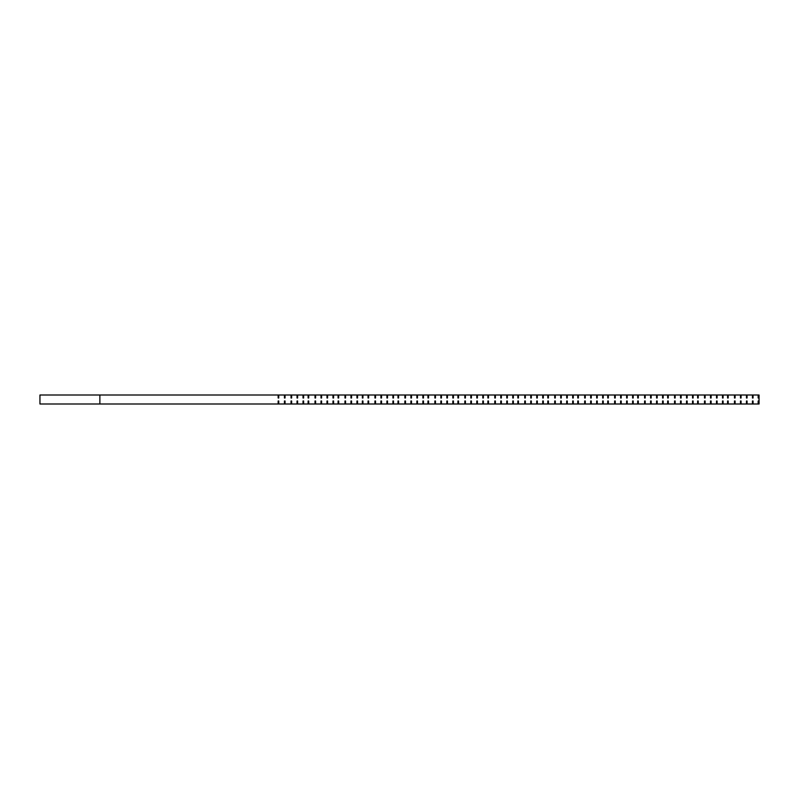 <?xml version="1.0" encoding="UTF-8"?>
<svg xmlns="http://www.w3.org/2000/svg" width="799" height="799" viewBox="0 0 799 799"><rect width="100%" height="100%" fill="white"/><g stroke="black" fill="none" stroke-linecap="round" stroke-linejoin="round"><path stroke-width="1.2" d="M99.875 403.994L99.875 395.006L39.95 395.006L39.95 403.994L759.05 403.994L759.05 395.006L758.75 398.002L758.151 398.002L758.151 395.006L758.75 395.006M99.875 395.006L758.151 395.006M278.152 395.006L278.152 398.002L278.751 398.002L278.751 395.006M284.444 395.006L284.444 398.002L285.043 398.002L285.043 395.006M291.036 395.006L291.036 398.002L291.635 398.002L291.635 395.006M297.028 395.006L297.028 398.002L297.627 398.002L297.627 395.006M303.021 395.006L303.021 398.002L303.62 398.002L303.62 395.006M308.114 395.006L308.114 398.002L308.714 398.002L308.714 395.006M315.006 395.006L315.006 398.002L315.605 398.002L315.605 395.006M320.998 395.006L320.998 398.002L321.598 398.002L321.598 395.006M326.991 395.006L326.991 398.002L327.59 398.002L327.59 395.006M332.983 395.006L332.983 398.002L333.582 398.002L333.582 395.006M338.077 395.006L338.077 398.002L338.676 398.002L338.676 395.006M344.968 395.006L344.968 398.002L345.567 398.002L345.567 395.006M350.961 395.006L350.961 398.002L351.56 398.002L351.56 395.006M356.953 395.006L356.953 398.002L357.553 398.002L357.553 395.006M362.347 395.006L362.347 398.002L362.946 398.002L362.946 395.006M368.039 395.006L368.039 398.002L368.639 398.002L368.639 395.006M374.931 395.006L374.931 398.002L375.53 398.002L375.53 395.006M380.923 395.006L380.923 398.002L381.523 398.002L381.523 395.006M386.916 395.006L386.916 398.002L387.515 398.002L387.515 395.006M392.908 395.006L392.908 398.002L393.507 398.002L393.507 395.006M398.002 395.006L398.002 398.002L398.601 398.002L398.601 395.006M404.893 395.006L404.893 398.002L405.493 398.002L405.493 395.006M410.886 395.006L410.886 398.002L411.485 398.002L411.485 395.006M416.878 395.006L416.878 398.002L417.478 398.002L417.478 395.006M422.871 395.006L422.871 398.002L423.47 398.002L423.47 395.006M427.964 395.006L427.964 398.002L428.564 398.002L428.564 395.006M434.856 395.006L434.856 398.002L435.455 398.002L435.455 395.006M440.848 395.006L440.848 398.002L441.447 398.002L441.447 395.006M446.841 395.006L446.841 398.002L447.44 398.002L447.44 395.006M452.833 395.006L452.833 398.002L453.433 398.002L453.433 395.006M457.927 395.006L457.927 398.002L458.526 398.002L458.526 395.006M464.818 395.006L464.818 398.002L465.418 398.002L465.418 395.006M470.811 395.006L470.811 398.002L471.41 398.002L471.41 395.006M476.803 395.006L476.803 398.002L477.403 398.002L477.403 395.006M482.796 395.006L482.796 398.002L483.395 398.002L483.395 395.006M487.889 395.006L487.889 398.002L488.489 398.002L488.489 395.006M494.781 395.006L494.781 398.002L495.38 398.002L495.38 395.006M500.773 395.006L500.773 398.002L501.373 398.002L501.373 395.006M506.766 395.006L506.766 398.002L507.365 398.002L507.365 395.006M512.758 395.006L512.758 398.002L513.357 398.002L513.357 395.006M517.852 395.006L517.852 398.002L518.451 398.002L518.451 395.006M524.743 395.006L524.743 398.002L525.342 398.002L525.342 395.006M530.736 395.006L530.736 398.002L531.335 398.002L531.335 395.006M536.728 395.006L536.728 398.002L537.327 398.002L537.327 395.006M542.721 395.006L542.721 398.002L543.32 398.002L543.32 395.006M547.814 395.006L547.814 398.002L548.414 398.002L548.414 395.006M554.706 395.006L554.706 398.002L555.305 398.002L555.305 395.006M560.698 395.006L560.698 398.002L561.298 398.002L561.298 395.006M566.691 395.006L566.691 398.002L567.29 398.002L567.29 395.006M572.683 395.006L572.683 398.002L573.283 398.002L573.283 395.006M577.777 395.006L577.777 398.002L578.376 398.002L578.376 395.006M584.668 395.006L584.668 398.002L585.268 398.002L585.268 395.006M590.661 395.006L590.661 398.002L591.26 398.002L591.26 395.006M596.653 395.006L596.653 398.002L597.253 398.002L597.253 395.006M602.646 395.006L602.646 398.002L603.245 398.002L603.245 395.006M607.739 395.006L607.739 398.002L608.339 398.002L608.339 395.006M614.631 395.006L614.631 398.002L615.23 398.002L615.23 395.006M620.623 395.006L620.623 398.002L621.222 398.002L621.222 395.006M626.616 395.006L626.616 398.002L627.215 398.002L627.215 395.006M632.608 395.006L632.608 398.002L633.207 398.002L633.207 395.006M637.702 395.006L637.702 398.002L638.301 398.002L638.301 395.006M644.593 395.006L644.593 398.002L645.192 398.002L645.192 395.006M650.586 395.006L650.586 398.002L651.185 398.002L651.185 395.006M656.578 395.006L656.578 398.002L657.178 398.002L657.178 395.006M662.571 395.006L662.571 398.002L663.17 398.002L663.17 395.006M667.664 395.006L667.664 398.002L668.264 398.002L668.264 395.006M674.556 395.006L674.556 398.002L675.155 398.002L675.155 395.006M680.548 395.006L680.548 398.002L681.148 398.002L681.148 395.006M686.541 395.006L686.541 398.002L687.14 398.002L687.14 395.006M692.533 395.006L692.533 398.002L693.133 398.002L693.133 395.006M697.627 395.006L697.627 398.002L698.226 398.002L698.226 395.006M704.518 395.006L704.518 398.002L705.118 398.002L705.118 395.006M710.511 395.006L710.511 398.002L711.11 398.002L711.11 395.006M716.503 395.006L716.503 398.002L717.102 398.002L717.102 395.006M722.496 395.006L722.496 398.002L723.095 398.002L723.095 395.006M727.589 395.006L727.589 398.002L728.189 398.002L728.189 395.006M734.481 395.006L734.481 398.002L735.08 398.002L735.08 395.006M740.473 395.006L740.473 398.002L741.072 398.002L741.072 395.006M746.466 395.006L746.466 398.002L747.065 398.002L747.065 395.006M752.458 395.006L752.458 398.002L753.058 398.002L753.058 395.006M758.75 403.994L758.75 400.998L758.151 400.998L758.151 403.994M753.058 403.994L753.058 400.998L752.458 400.998L752.458 403.994M747.065 403.994L747.065 400.998L746.466 400.998L746.466 403.994M741.072 403.994L741.072 400.998L740.473 400.998L740.473 403.994M735.08 403.994L735.08 400.998L734.481 400.998L734.481 403.994M728.189 403.994L728.189 400.998L727.589 400.998L727.589 403.994M723.095 403.994L723.095 400.998L722.496 400.998L722.496 403.994M717.102 403.994L717.102 400.998L716.503 400.998L716.503 403.994M711.11 403.994L711.11 400.998L710.511 400.998L710.511 403.994M705.118 403.994L705.118 400.998L704.518 400.998L704.518 403.994M698.226 403.994L698.226 400.998L697.627 400.998L697.627 403.994M693.133 403.994L693.133 400.998L692.533 400.998L692.533 403.994M687.14 403.994L687.14 400.998L686.541 400.998L686.541 403.994M681.148 403.994L681.148 400.998L680.548 400.998L680.548 403.994M675.155 403.994L675.155 400.998L674.556 400.998L674.556 403.994M668.264 403.994L668.264 400.998L667.664 400.998L667.664 403.994M663.17 403.994L663.17 400.998L662.571 400.998L662.571 403.994M657.178 403.994L657.178 400.998L656.578 400.998L656.578 403.994M651.185 403.994L651.185 400.998L650.586 400.998L650.586 403.994M645.192 403.994L645.192 400.998L644.593 400.998L644.593 403.994M638.301 403.994L638.301 400.998L637.702 400.998L637.702 403.994M633.207 403.994L633.207 400.998L632.608 400.998L632.608 403.994M627.215 403.994L627.215 400.998L626.616 400.998L626.616 403.994M621.222 403.994L621.222 400.998L620.623 400.998L620.623 403.994M615.23 403.994L615.23 400.998L614.631 400.998L614.631 403.994M608.339 403.994L608.339 400.998L607.739 400.998L607.739 403.994M603.245 403.994L603.245 400.998L602.646 400.998L602.646 403.994M597.253 403.994L597.253 400.998L596.653 400.998L596.653 403.994M591.26 403.994L591.26 400.998L590.661 400.998L590.661 403.994M585.268 403.994L585.268 400.998L584.668 400.998L584.668 403.994M578.376 403.994L578.376 400.998L577.777 400.998L577.777 403.994M573.283 403.994L573.283 400.998L572.683 400.998L572.683 403.994M567.29 403.994L567.29 400.998L566.691 400.998L566.691 403.994M561.298 403.994L561.298 400.998L560.698 400.998L560.698 403.994M555.305 403.994L555.305 400.998L554.706 400.998L554.706 403.994M548.414 403.994L548.414 400.998L547.814 400.998L547.814 403.994M543.32 403.994L543.32 400.998L542.721 400.998L542.721 403.994M537.327 403.994L537.327 400.998L536.728 400.998L536.728 403.994M531.335 403.994L531.335 400.998L530.736 400.998L530.736 403.994M525.342 403.994L525.342 400.998L524.743 400.998L524.743 403.994M518.451 403.994L518.451 400.998L517.852 400.998L517.852 403.994M513.357 403.994L513.357 400.998L512.758 400.998L512.758 403.994M507.365 403.994L507.365 400.998L506.766 400.998L506.766 403.994M501.373 403.994L501.373 400.998L500.773 400.998L500.773 403.994M495.38 403.994L495.38 400.998L494.781 400.998L494.781 403.994M488.489 403.994L488.489 400.998L487.889 400.998L487.889 403.994M483.395 403.994L483.395 400.998L482.796 400.998L482.796 403.994M477.403 403.994L477.403 400.998L476.803 400.998L476.803 403.994M471.41 403.994L471.41 400.998L470.811 400.998L470.811 403.994M465.418 403.994L465.418 400.998L464.818 400.998L464.818 403.994M458.526 403.994L458.526 400.998L457.927 400.998L457.927 403.994M453.433 403.994L453.433 400.998L452.833 400.998L452.833 403.994M447.44 403.994L447.44 400.998L446.841 400.998L446.841 403.994M441.447 403.994L441.447 400.998L440.848 400.998L440.848 403.994M435.455 403.994L435.455 400.998L434.856 400.998L434.856 403.994M428.564 403.994L428.564 400.998L427.964 400.998L427.964 403.994M423.47 403.994L423.47 400.998L422.871 400.998L422.871 403.994M417.478 403.994L417.478 400.998L416.878 400.998L416.878 403.994M411.485 403.994L411.485 400.998L410.886 400.998L410.886 403.994M405.493 403.994L405.493 400.998L404.893 400.998L404.893 403.994M398.601 403.994L398.601 400.998L398.002 400.998L398.002 403.994M393.507 403.994L393.507 400.998L392.908 400.998L392.908 403.994M387.515 403.994L387.515 400.998L386.916 400.998L386.916 403.994M381.523 403.994L381.523 400.998L380.923 400.998L380.923 403.994M375.53 403.994L375.53 400.998L374.931 400.998L374.931 403.994M368.639 403.994L368.639 400.998L368.039 400.998L368.039 403.994M362.946 403.994L362.946 400.998L362.347 400.998L362.347 403.994M357.553 403.994L357.553 400.998L356.953 400.998L356.953 403.994M351.56 403.994L351.56 400.998L350.961 400.998L350.961 403.994M345.567 403.994L345.567 400.998L344.968 400.998L344.968 403.994M338.676 403.994L338.676 400.998L338.077 400.998L338.077 403.994M333.582 403.994L333.582 400.998L332.983 400.998L332.983 403.994M327.59 403.994L327.59 400.998L326.991 400.998L326.991 403.994M321.598 403.994L321.598 400.998L320.998 400.998L320.998 403.994M315.605 403.994L315.605 400.998L315.006 400.998L315.006 403.994M308.714 403.994L308.714 400.998L308.114 400.998L308.114 403.994M303.62 403.994L303.62 400.998L303.021 400.998L303.021 403.994M297.627 403.994L297.627 400.998L297.028 400.998L297.028 403.994M291.635 403.994L291.635 400.998L291.036 400.998L291.036 403.994M285.043 403.994L285.043 400.998L284.444 400.998L284.444 403.994M278.751 403.994L278.751 400.998L278.152 400.998L278.152 403.994M758.75 401.747L758.151 401.747M758.75 397.253L758.151 397.253"/></g></svg>
